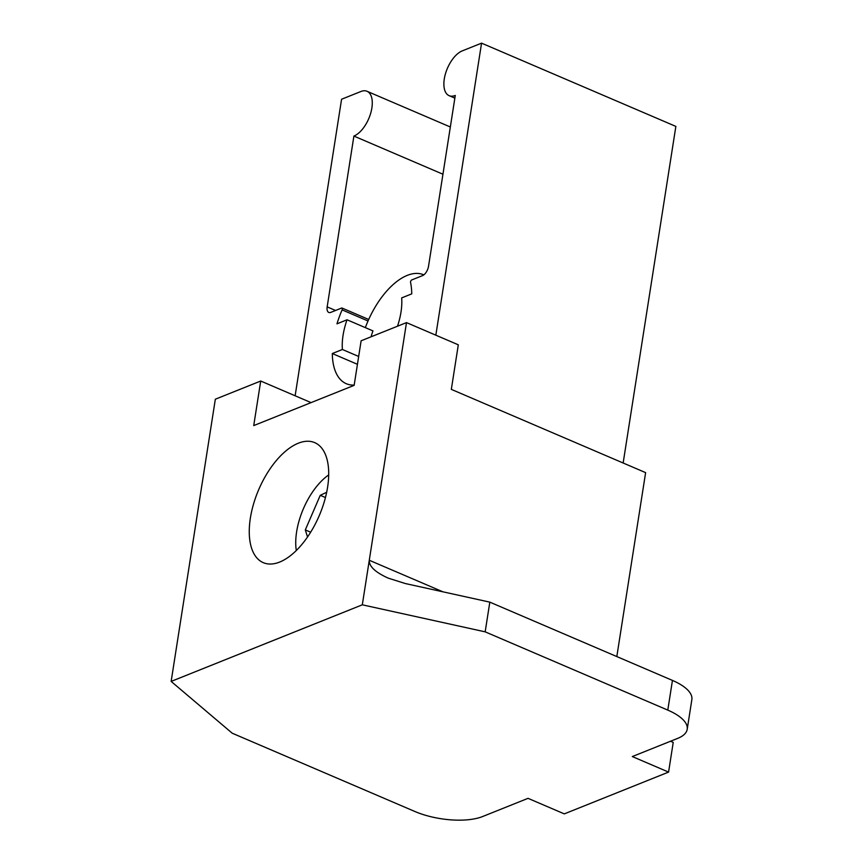 <?xml version="1.0" encoding="UTF-8"?>
<svg xmlns="http://www.w3.org/2000/svg" width="863" height="863" viewBox="0 0 863 863"><rect width="100%" height="100%" fill="white"/><g stroke="black" fill="none" stroke-linecap="round" stroke-linejoin="round"><path stroke-width="1.29" d="M423.647 274.79L423.819 274.866A65.286 32.934 -66.8 0 0 423.647 274.79A65.286 32.934 -66.8 0 0 407.239 275.394A65.286 32.934 -66.8 0 0 365.34 327.627M371.079 336.797A48.964 24.703 113.2 0 1 372.956 330.896L347.045 319.785A48.964 24.703 -66.8 0 0 342.395 349.493L332.309 353.539A65.286 32.934 -66.8 0 0 346.311 383.711A65.286 32.934 -66.8 0 0 354.186 385.071M358.663 356.462L342.395 349.493M357.433 364.305L332.309 353.539M397.498 326.214A48.964 24.703 -66.8 0 0 401.662 297.908L411.748 293.862A65.286 32.934 -66.8 0 0 410.561 282.449A1.629 0.82 113.2 0 1 411.759 279.936L422.546 275.621A8.166 4.121 -66.8 0 0 428.533 266.257L455.276 95.448A24.488 12.352 113.2 0 1 449.127 95.674A24.488 12.352 113.2 0 1 445.491 73.646A24.488 12.352 113.2 0 1 462.255 50.885L481.565 43.15L435.837 335.178M362.309 604.812L485.168 631.845L489.817 602.137L405.351 583.55L388.285 578.156C375.297 572.298 368.965 566.333 369.278 560.26L362.309 604.812L171.144 681.414L215.34 399.213L260.712 381.025L311.068 402.611M260.712 381.025L253.733 425.588L354.143 385.351L361.122 340.788L406.495 322.611L369.278 560.26L442.967 591.835M298.285 443.226A65.286 32.934 113.2 0 1 314.704 442.633A65.286 32.934 113.2 0 1 319.256 515.621A65.286 32.934 113.2 0 1 263.269 562.654A65.286 32.934 113.2 0 1 253.571 503.927A65.286 32.934 113.2 0 1 298.285 443.226M171.144 681.414L232.212 733.205L414.844 811.479A48.964 19.062 -171.1 0 0 482.665 816.517L528.037 798.34L564.305 813.885L668.577 772.094L632.309 756.56L677.692 738.372A48.964 19.062 -171.1 0 0 687.207 729.289L691.856 699.591A48.964 19.062 8.9 0 0 672.45 680.411L489.817 602.137M670.54 741.241L673.226 742.396L668.577 772.094M687.207 729.289A48.964 19.062 -171.1 0 0 667.789 710.109L485.168 631.845M616.818 656.57L645.621 472.633L451.327 389.375L458.307 344.812L406.495 322.611M295.135 395.783L341.575 99.245L360.885 91.51A24.488 12.352 113.2 0 1 367.034 91.284A24.488 12.352 113.2 0 1 370.669 113.312A24.488 12.352 113.2 0 1 353.906 136.074L327.163 306.883A8.166 4.121 -66.8 0 0 328.771 312.449A8.166 4.121 -66.8 0 0 330.82 312.374L341.608 308.048A1.629 0.82 113.2 0 1 342.018 308.037A1.629 0.82 113.2 0 1 342.115 309.882A65.286 32.934 -66.8 0 0 336.969 323.83L347.045 319.785M623.151 463L675.858 126.408L481.565 43.15M442.946 174.229L353.906 136.074M296.3 550.508A52.772 26.624 113.2 0 1 296.289 534.165A52.772 26.624 113.2 0 1 328.695 474.93M307.541 536.98L305.308 529.914L320.259 495.319L326.667 492.298M325.448 497.541L320.259 495.319M310.658 532.212L305.308 529.914M672.45 680.411L667.789 710.109M368.026 320.982L342.115 309.882M335.556 310.475L327.163 306.883M454.855 98.123L449.127 95.674M450.346 126.99L367.034 91.284M368.695 319.472L342.018 308.037"/></g></svg>
